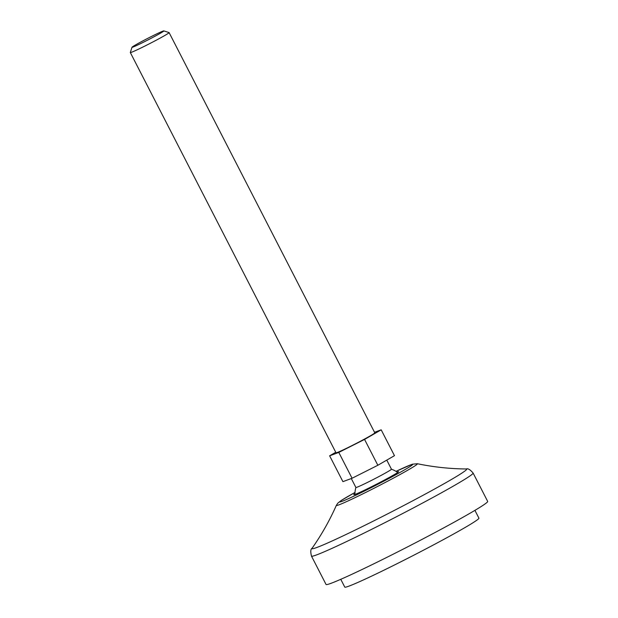 <?xml version="1.0" encoding="UTF-8"?>
<svg xmlns="http://www.w3.org/2000/svg" width="618" height="618" viewBox="0 0 618 618"><rect width="100%" height="100%" fill="white"/><g stroke="black" fill="none" stroke-linecap="round" stroke-linejoin="round"><path stroke-width="0.93" d="M335.752 452.276L329.633 455.806L338.788 452.415L364.566 439.429L381.19 429.827L374.523 432.299M381.19 429.827L394.469 455.667L377.845 465.269L352.067 478.255L342.913 481.646L329.633 455.806M163.832 30.9L169.077 32.576A21.808 0.919 152.8 0 1 169.108 32.607L374.809 432.847A21.808 0.919 152.8 0 1 355.829 443.639A21.808 0.919 152.8 0 1 336.014 452.785L130.321 52.538A21.808 0.919 152.8 0 1 130.321 52.499L132.005 47.254A17.907 0.757 152.8 0 1 141.283 41.746A17.907 0.757 152.8 0 1 158.061 33.256A17.907 0.757 152.8 0 1 163.832 30.9A17.907 0.757 152.8 0 1 148.274 39.776A17.907 0.757 152.8 0 1 132.005 47.254M169.108 32.607A21.808 0.919 152.8 0 1 150.135 43.391A21.808 0.919 152.8 0 1 130.321 52.538M386.775 460.109L391.449 469.209A19.992 0.842 152.8 0 1 374.052 479.097A19.992 0.842 152.8 0 1 355.891 487.478A27.262 27.262 0 0 0 354.879 494.477M397.096 472.028A25.183 1.058 152.8 0 1 398.548 471.665A25.183 1.058 152.8 0 1 376.648 484.133A25.183 1.058 152.8 0 1 353.759 494.686A25.183 1.058 152.8 0 1 354.894 493.72M473.102 473.04L487.679 501.407A90.861 3.832 152.8 0 1 408.622 546.343A90.861 3.832 152.8 0 1 326.057 584.473L311.48 556.107A90.861 3.832 152.8 0 0 394.045 517.984A90.861 3.832 152.8 0 0 473.102 473.04C470.144 469.58 467.888 468.228 466.335 468.969A86.983 3.669 152.8 0 1 391.032 512.121A86.983 3.669 152.8 0 1 312.105 548.236C321.553 534.786 329.641 520.495 336.354 505.346A45.593 1.924 152.8 0 0 377.776 486.335A45.593 1.924 152.8 0 0 417.351 463.724L412.306 464.211L396.03 471.364A41.02 1.73 152.8 0 1 399.375 469.788A41.02 1.73 152.8 0 1 402.187 471.21A41.02 1.73 152.8 0 1 348.405 498.68A41.02 1.73 152.8 0 1 354.979 492.469L341.275 500.441L337.861 503.106L336.354 505.346M474.918 510.368L478.919 518.154A75.419 3.183 152.8 0 1 413.303 555.458A75.419 3.183 152.8 0 1 344.774 587.1L340.765 579.313M352.067 478.255L338.788 452.415M377.845 465.269L364.566 439.429M397.729 472.453A27.262 27.262 0 0 0 391.441 469.193M355.891 487.478L351.294 478.541M466.335 468.969C449.896 468.83 433.573 467.077 417.351 463.724M312.105 548.236C310.599 549.062 310.39 551.689 311.48 556.107"/></g></svg>
